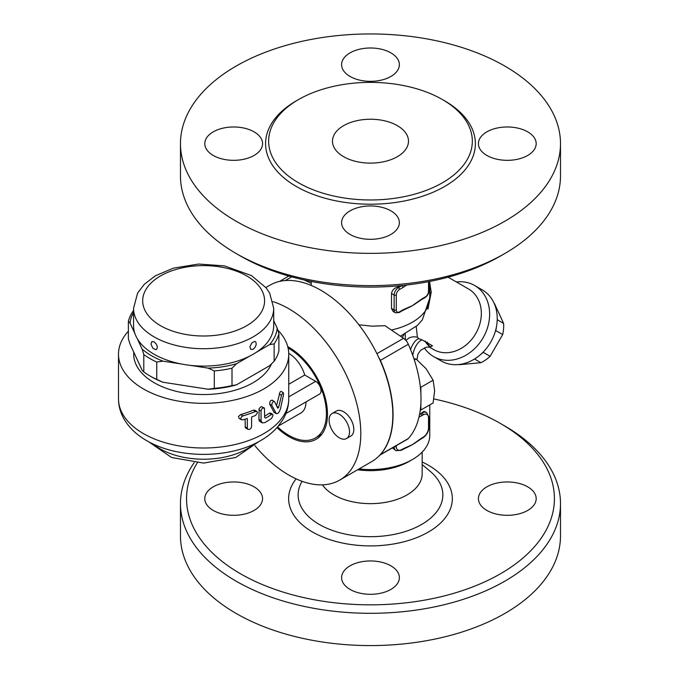 <?xml version="1.0" encoding="UTF-8"?>
<svg xmlns="http://www.w3.org/2000/svg" width="679" height="679" viewBox="0 0 679 679"><rect width="100%" height="100%" fill="white"/><g stroke="black" fill="none" stroke-linecap="round" stroke-linejoin="round"><path stroke-width="1.02" d="M194.211 462.637A190.018 109.709 0 0 0 180.47 503.597L180.47 535.875A190.018 109.709 0 0 0 236.122 613.443A190.018 109.709 0 0 0 443.192 637.233A190.018 109.709 0 0 0 560.498 535.884M180.47 503.597A190.018 109.709 0 0 0 236.122 581.173A190.018 109.709 0 0 0 443.192 604.955A190.018 109.709 0 0 0 560.498 503.614A190.018 109.709 0 0 0 504.845 426.03L500.55 423.543A183.933 106.196 180 0 1 500.542 573.73A183.933 106.196 180 0 1 240.417 573.73A183.933 106.196 180 0 1 197.283 462.883M433.889 398.946A183.933 106.196 180 0 1 500.55 423.543M254.09 510.43A28.883 16.678 180 0 1 222.619 514.045A28.883 16.678 180 0 1 204.786 498.641A28.883 16.678 180 0 1 213.248 486.843A28.883 16.678 180 0 1 244.72 483.227A28.883 16.678 180 0 1 262.552 498.641A28.883 16.678 180 0 1 254.09 510.43M486.868 486.843A28.883 16.678 180 0 1 518.349 483.227A28.883 16.678 180 0 1 536.181 498.641A28.883 16.678 180 0 1 527.719 510.43A28.883 16.678 180 0 1 496.239 514.045A28.883 16.678 180 0 1 478.415 498.641A28.883 16.678 180 0 1 486.868 486.843M390.909 565.836A28.883 16.678 180 0 1 399.362 577.625A28.883 16.678 180 0 1 381.539 593.03A28.883 16.678 180 0 1 350.058 589.414A28.883 16.678 180 0 1 341.596 577.625A28.883 16.678 180 0 1 359.429 562.22A28.883 16.678 180 0 1 390.909 565.836M322.457 484.848A51.689 29.842 0 0 0 333.941 494.915A51.689 29.842 0 0 0 390.264 501.382A51.689 29.842 0 0 0 422.168 473.815L422.168 452.104M357.604 469.766A54.727 31.599 0 0 0 409.182 461.397L412.408 459.539A59.285 34.23 180 0 1 359.072 468.926M429.765 404.888L429.765 435.332A59.285 34.23 180 0 1 412.408 459.539M419.469 414.894A59.285 34.23 -0 0 0 420.759 413.757A59.285 34.23 -0 0 0 421.752 412.807L424.027 411.355L426.641 412.543A9.124 5.262 120 0 0 422.075 412.993A1.519 0.874 60 0 1 423.153 414.852A7.605 4.388 -60 0 1 428.525 417.958L428.525 427.889A1.519 0.874 0 0 0 428.975 427.269L428.975 417.339A1.519 0.874 180 0 1 428.525 417.958M428.525 427.889A7.605 4.388 -60 0 1 423.153 437.2L421.837 437.955A1.519 0.874 60 0 1 421.523 438.651L416.906 441.732A59.285 34.23 180 0 1 412.408 444.643A59.285 34.23 180 0 1 406.492 447.631L402.655 449.54A1.519 0.874 -120 0 0 402.655 449.54A1.519 0.874 -120 0 0 402.97 448.853L401.654 449.608A1.519 0.874 60 0 1 401.34 450.304L402.655 449.549M394.143 446.892A9.124 5.262 120 0 0 396.018 450.678L392.369 447.919M379.807 455.168L407.561 439.143A9.124 5.262 -120 0 0 408.317 438.532A101.85 58.801 -120 0 0 420.276 410.082A101.85 58.801 -120 0 0 420.878 403.623A101.85 58.801 -120 0 0 420.878 393.667A101.85 58.801 -120 0 0 420.276 386.521A101.85 58.801 -120 0 0 408.317 344.253A9.124 5.262 -120 0 0 403.564 338.312L384.976 325.699L371.973 326.158L358.894 324.791M408.317 438.532L380.367 454.675A101.85 58.801 -120 0 0 380.367 360.388L408.317 344.253M378.941 357.841A9.124 5.262 60 0 1 380.367 360.388M380.367 454.675A9.124 5.262 60 0 1 379.833 455.142M420.878 403.623L420.878 410.023L433.109 402.961L434.636 390.705L433.109 380.206L426.098 368.705L416.04 358.97L413.944 358.741M420.878 410.023L420.276 410.082M420.276 386.521L420.878 387.268L433.109 380.206M420.878 387.268L420.878 393.667M414.343 359.946L416.04 358.97M311.194 283.287L304.184 279.952M288.091 348.055A53.208 30.716 60 0 1 323.416 394.889A53.208 30.716 60 0 1 315.396 437.972A53.208 30.716 60 0 1 288.787 435.332A53.208 30.716 60 0 1 277.618 426.921M305.991 401.909A24.325 14.038 60 0 1 300.95 412.959L278.432 425.962M288.745 353.386A24.325 14.038 60 0 1 304.735 375.037L315.667 381.343A7.605 4.388 60 0 1 320.632 388.04A7.605 4.388 60 0 1 319.461 394.134L285.91 413.503M288.753 384.255L304.735 375.037M277.796 330.053A85.13 49.151 180 0 1 288.753 354.175A85.13 49.151 180 0 1 203.624 403.326A85.13 49.151 180 0 1 118.502 354.175A85.13 49.151 180 0 1 128.373 331.199M274.112 412.399L269.699 404.166C269.767 401.247 270.666 399.99 272.389 400.406M276.531 405.66L280.045 392.012L281.021 391.333L283.321 392.666L281.717 394.507L278.636 407.366L277.745 408.181L274.562 401.654L272.109 400.092M264.666 416.235A85.13 49.151 0 0 0 269.342 413.222L270.463 413.044M262.136 422.864L264.666 422.686A88.168 50.9 0 0 0 271.507 418.434L273.034 415.506L272.627 414.292L271.507 414.47A88.168 50.9 180 0 1 265.752 418.094L264.666 417.466L264.445 408.189L262.977 407.96L261.712 409.089L261.059 410.922L261.059 420.598L262.136 422.864L259.446 421.158L258.92 419.647L259.14 408.597L261.262 406.568L264.114 407.884M247.903 429.34L245.306 427.685L245.085 419.206M239.093 418.425L238.499 416.456L240.706 414.555A85.13 49.151 0 0 0 253.369 410.201L254.812 410.209M265.752 418.094L264.666 417.466L265.752 418.094M251.595 416.999A88.168 50.9 0 0 0 255.542 415.429L257.502 412.756L256.985 411.466L255.542 411.457A88.168 50.9 180 0 1 242.972 415.862L241.732 416.533L240.646 418.468L241.334 419.715L242.972 419.834A88.168 50.9 0 0 0 247.317 418.502L247.317 428.177L247.954 429.374L249.388 429.459L250.975 428.322L251.595 426.675L251.595 416.999M274.562 401.654C272.831 401.238 271.931 402.494 271.855 405.414L276.26 413.647L274.07 412.382M273.535 411.771L275.725 413.027C277.431 414.546 279.018 413.087 280.503 408.656L283.533 394.686L283.321 392.666M271.49 363.919A69.929 40.375 180 0 1 222.339 393.073A69.929 40.375 180 0 1 154.184 382.727A69.929 40.375 180 0 1 133.78 352.223M154.074 341.826L156.416 344.219L157.367 346.808L156.773 349.184L155.754 349.685L152.894 348.31L150.984 344.177L151.875 341.554L154.074 341.826M273.705 308.249L273.705 325.631A70.081 40.46 180 0 1 256.331 352.291A70.081 40.46 0 0 1 249.813 356.059A70.081 40.46 180 0 1 189.984 365.319A70.081 40.46 0 0 1 181.072 363.936A70.081 40.46 180 0 1 154.074 354.234A70.081 40.46 180 0 1 137.277 338.651A70.081 40.46 0 0 1 134.892 333.508A70.081 40.46 180 0 1 133.551 325.631L133.551 308.249A70.081 40.46 0 0 0 154.074 336.86A70.081 40.46 0 0 0 230.444 345.636A70.081 40.46 0 0 0 273.705 308.249L269.639 293.065L266.151 287.879L251.519 275.606L224.511 265.888L198.633 264.046L173.451 268.129L155.432 275.776L144.304 284.289L137.633 293.031L133.551 308.249M253.182 349.278L250.823 349.456L249.897 346.74L251.994 342.751L254.812 341.384L255.771 341.868L256.263 344.245L255.321 346.986L253.182 349.278M133.551 312.408A73.731 42.565 0 0 0 130.037 323.051L128.373 321.328A76.006 43.88 180 0 1 133.118 311.109L133.551 310.659M134.892 333.508L130.037 323.051M269.597 344.635A73.731 42.565 0 0 0 277.219 328.212L278.882 333.652A76.006 43.88 180 0 1 274.138 343.88L269.597 344.635L256.331 352.291M273.705 320.641L277.219 328.212M208.097 368.12A73.731 42.565 0 0 0 236.555 363.715L232.006 368.196A76.006 43.88 180 0 1 214.301 370.938L208.097 368.12L189.984 365.319M249.813 356.059L236.555 363.715M142.132 349.108A73.731 42.565 0 0 0 162.96 361.135L156.756 362.034A76.006 43.88 180 0 1 143.795 354.548L142.132 349.108L137.277 338.651M181.072 363.936L162.96 361.135M232.006 385.579L236.555 384.815A73.731 42.565 180 0 1 208.097 389.22L214.301 388.32A76.006 43.88 0 0 0 232.006 385.579L232.006 368.196M274.138 343.88L274.138 361.253L269.597 365.735L236.555 384.815M274.138 361.253A76.006 43.88 0 0 0 278.882 351.035L278.882 333.652M128.373 321.328L128.373 338.702L130.037 344.151L136.08 357.179L142.132 370.208L143.795 371.931A76.006 43.88 0 0 0 149.932 375.928A76.006 43.88 0 0 0 156.756 379.417L162.96 382.235A73.731 42.565 180 0 1 151.544 376.853L149.932 375.928M208.097 389.22L162.96 382.235M156.756 379.417L156.756 362.034M214.301 388.32L214.301 370.938M143.795 371.931L143.795 354.548M421.837 437.955L412.408 444.643L402.97 448.853M421.752 412.807L420.759 413.757A1.519 0.874 60 0 1 421.837 415.616L423.153 414.852M418.985 417.084L421.837 415.616M428.975 281.573L428.975 290.739A1.519 0.874 180 0 1 428.525 291.359A4.558 2.631 -60 0 1 425.3 296.944L421.837 298.947A1.519 0.874 60 0 1 421.523 299.643L416.906 302.715A59.285 34.23 180 0 1 412.408 305.635A59.285 34.23 180 0 1 406.5 308.614L402.655 310.532A1.519 0.874 -120 0 0 402.97 309.836L399.507 311.839A4.558 2.631 -60 0 1 396.281 309.972L396.281 295.076A1.519 0.874 180 0 1 394.134 295.076L394.134 309.972A1.519 0.874 0 0 0 396.281 309.972M391.511 308.461L394.134 309.972A6.077 3.514 120 0 0 395.39 312.756L393.175 311.474L391.52 308.589L391.511 293.574C392.012 290.434 393.998 288.269 397.47 287.081A59.285 34.23 -0 0 0 401.9 285.63A59.285 34.23 -0 0 0 402.299 285.486M396.281 295.076A4.558 2.631 -60 0 1 399.507 289.492L402.97 287.497A1.519 0.874 -120 0 0 401.9 285.63L398.429 287.633A6.077 3.514 120 0 0 394.134 295.076L391.511 293.574M402.97 287.497L406.797 284.993M240.417 255.983L236.122 253.496L240.417 255.983A183.933 106.196 0 0 0 500.55 255.983L504.845 253.496A190.018 109.709 180 0 1 236.122 253.496L236.122 253.496A190.018 109.709 180 0 1 180.47 175.929L180.47 143.659A190.018 109.709 0 0 0 236.122 221.227A190.018 109.709 0 0 0 443.2 245.009A190.018 109.709 0 0 0 560.498 143.659A190.018 109.709 0 0 0 370.479 33.95A190.018 109.709 0 0 0 180.47 143.659M560.498 143.659L560.498 175.929A190.018 109.709 180 0 1 504.845 253.496M350.058 234.433A28.883 16.678 180 0 1 341.596 222.644A28.883 16.678 180 0 1 359.429 207.239A28.883 16.678 180 0 1 390.909 210.855A28.883 16.678 180 0 1 399.362 222.644A28.883 16.678 180 0 1 381.539 238.049A28.883 16.678 180 0 1 350.058 234.433M527.719 155.449A28.883 16.678 180 0 1 496.247 159.064A28.883 16.678 180 0 1 478.415 143.659A28.883 16.678 180 0 1 486.868 131.862A28.883 16.678 180 0 1 518.349 128.246A28.883 16.678 180 0 1 536.181 143.651A28.883 16.678 180 0 1 527.719 155.449M390.909 52.877A28.883 16.678 180 0 1 399.362 64.666A28.883 16.678 180 0 1 381.539 80.071A28.883 16.678 180 0 1 350.058 76.455A28.883 16.678 180 0 1 341.596 64.666A28.883 16.678 180 0 1 359.429 49.261A28.883 16.678 180 0 1 390.909 52.877M213.248 131.862A28.883 16.678 180 0 1 244.72 128.246A28.883 16.678 180 0 1 262.552 143.651A28.883 16.678 180 0 1 254.09 155.449A28.883 16.678 180 0 1 222.619 159.064A28.883 16.678 180 0 1 204.786 143.659A28.883 16.678 180 0 1 213.248 131.862M298.463 182.753A101.85 58.801 0 0 0 409.454 195.501A101.85 58.801 0 0 0 472.329 141.181A101.85 58.801 0 0 0 370.488 82.371A101.85 58.801 0 0 0 268.638 141.173A101.85 58.801 0 0 0 298.463 182.753M343.608 156.688A38.007 21.94 0 0 0 385.027 161.441A38.007 21.94 0 0 0 408.486 141.173A38.007 21.94 0 0 0 370.479 119.232A38.007 21.94 0 0 0 332.481 141.173A38.007 21.94 0 0 0 343.608 156.688M429.765 292.785A13.164 2.156 176.8 0 1 431.224 292.182L429.765 283.016M429.434 347.079L432.523 345.849L422.245 339.967A13.164 6.094 -71.8 0 0 412.79 355.414M422.245 339.967L418.951 338.736A13.164 5.619 -70.9 0 0 410.549 349.541M427.948 309.157L431.224 292.182M418.951 338.736L417.407 337.251A13.164 12.443 61.8 0 0 408.588 338.227L405.966 340.502M405.21 333.975L405.448 339.924M417.407 337.251L416.202 326.523M448.089 277.176L468.535 288.974A34.96 28.543 120 0 1 475.775 333.533A34.96 28.543 120 0 1 433.567 349.532L429.255 347.045M272.958 301.629A101.85 58.801 60 0 1 351.866 388.184A101.85 58.801 60 0 1 339.712 480.095L371.744 461.601A101.85 58.801 -120 0 0 371.744 343.998A101.85 58.801 -120 0 0 269.902 285.197L265.871 287.523M287.743 346.621A54.727 31.599 60 0 1 324.341 394.762A54.727 31.599 60 0 1 316.151 439.288A54.727 31.599 60 0 1 288.787 436.58A54.727 31.599 60 0 1 276.99 427.634M339.712 480.095A101.85 58.801 60 0 1 288.787 475.054A101.85 58.801 60 0 1 254.973 445.789M332.09 413.519L336.394 411.033A14.437 8.335 60 0 1 343.608 411.754A14.437 8.335 60 0 1 353.046 424.477A14.437 8.335 60 0 1 350.831 436.045L346.528 438.532A14.437 8.335 -120 0 0 348.743 426.964A14.437 8.335 -120 0 0 339.313 414.232A14.437 8.335 -120 0 0 332.09 413.519A14.437 8.335 -120 0 0 332.09 430.197A14.437 8.335 -120 0 0 346.536 438.532M456.373 281.955A41.046 33.509 120 0 1 474.613 285.469L474.613 285.469A41.046 33.509 120 0 1 483.117 337.769A41.046 33.509 120 0 1 433.567 356.56A41.046 33.509 120 0 1 424.273 347.818M482.217 289.857L474.613 285.469L482.217 289.857A41.046 33.509 120 0 1 490.713 342.157A41.046 33.509 120 0 1 441.172 360.948L433.567 356.56M428.398 345.365A41.046 33.509 120 0 1 427.397 342.165M483.389 351.875L483.193 352.316A35.724 29.172 120 0 1 480.477 354.633M496.4 327.049A35.724 29.172 120 0 1 495.755 330.563L495.466 330.953M458.783 364.53A35.724 29.172 -60 0 0 459.267 364.691L480.927 362.696A35.724 29.172 -60 0 0 490.128 356.314L502.681 334.569A35.724 29.172 -60 0 0 503.614 323.408L494.507 303.657A35.724 29.172 -60 0 0 494.125 303.318M474.536 359.004L480.927 362.696M483.193 352.316L490.128 356.314M495.755 330.563L502.681 334.569M497.223 319.716L503.614 323.408M296.137 478.865A81.853 47.258 0 0 0 312.603 532.056A81.853 47.258 0 0 0 431.233 530.307A81.853 47.258 0 0 0 422.168 461.992M430.197 471.319A72.356 41.775 180 0 1 416.694 527.057A72.356 41.775 180 0 1 319.317 524.451A72.356 41.775 180 0 1 302.079 481.301M315.667 381.343L288.753 396.876M254.226 443.93A61.568 35.546 180 0 1 153.03 443.93M288.753 398.862A85.13 49.151 180 0 1 203.624 448.004A85.13 49.151 180 0 1 118.502 398.862C118.562 406.161 120.48 413.019 124.249 419.435C129.655 428.373 137.54 435.663 147.895 441.316C178.823 458.877 229.375 458.715 260.006 440.951C267.144 436.953 273.145 432.124 278 426.471L282.795 419.792C286.699 413.282 288.685 406.305 288.753 398.862L288.753 354.175M271.507 414.47L269.342 413.222M261.059 410.922L258.903 409.675M261.059 420.598L258.903 419.359M247.317 428.177L245.085 426.887M255.542 411.457L253.369 410.201M242.972 415.862L240.706 414.555M271.855 405.414L269.699 404.166M281.479 395.322L279.23 394.015M278.636 407.366L276.862 406.339M160.524 325.691A60.957 35.198 0 0 0 262.51 309.913A60.957 35.198 0 0 0 187.854 266.813A60.957 35.198 0 0 0 160.524 325.691M423.153 437.2A1.519 0.874 60 0 1 422.839 437.896C426.59 435.341 428.636 431.793 428.975 427.269M401.654 449.608A7.605 4.388 -60 0 1 396.281 446.502A1.519 0.874 180 0 1 394.524 446.672M396.281 446.502L396.281 445.662M429.765 281.42L429.765 297.988A59.285 34.23 180 0 1 391.35 330.019M399.507 289.492A1.519 0.874 -120 0 0 398.429 287.633L397.47 287.081M402.655 310.532L399.193 312.535A1.519 0.874 -120 0 0 399.507 311.839M421.837 298.947L412.408 305.635L402.97 309.836M428.525 281.658L428.525 291.359M428.975 290.739C428.763 293.684 427.439 295.985 424.986 297.64A1.519 0.874 -120 0 0 425.3 296.944M297.402 100.212A104.889 60.558 0 0 0 296.316 186.479A104.889 60.558 0 0 0 445.186 186.165A104.889 60.558 0 0 0 443.565 100.212M430.698 347.58A34.96 28.543 120 0 1 424.986 341.053M402.155 337.353A34.96 20.183 0 0 0 403.971 334.594M403.564 338.312L376.938 353.683M285.299 280.554L291.698 276.854M560.498 535.875L560.498 503.597M430.147 471.277L422.168 464.563M321.795 434.271L315.396 437.972M148.591 441.698L171.558 457.502L203.624 463.086L235.698 457.502L258.665 441.698M118.502 354.175L118.502 398.862M272.593 414.275L270.429 413.027M256.934 411.44L254.769 410.184M241.334 419.715L239.05 418.391M421.523 438.651L422.839 437.896M428.975 417.339L426.641 412.543M396.018 450.678L401.34 450.304M311.194 281.42L311.194 285.426M399.193 312.535L395.39 312.756M424.986 297.64L421.523 299.643M416.982 359.717L417.916 354.243L420.581 350.296L426.412 347.156L429.646 347.122M429.765 297.988L422.346 319.843L417.398 325.428L400.432 336.181M279.502 281.437L288.83 276.047M430.766 347.597L425.377 341.223"/></g></svg>
